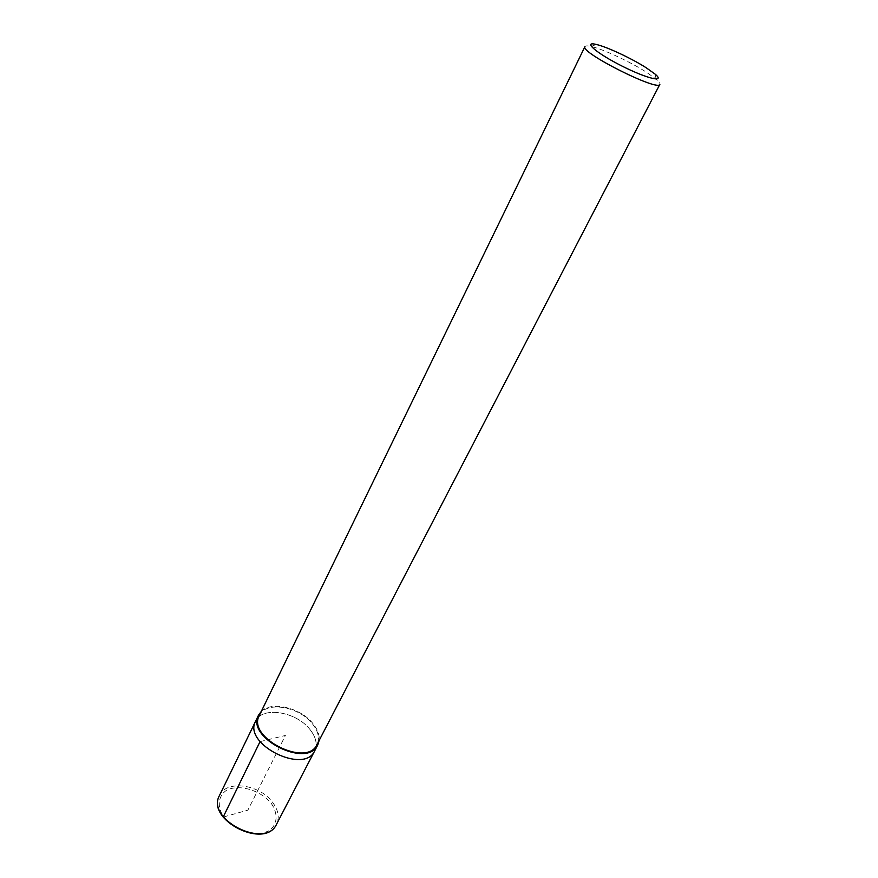 <?xml version="1.0" encoding="UTF-8"?>
<svg xmlns="http://www.w3.org/2000/svg" width="878" height="878" viewBox="0 0 878 878"><rect width="100%" height="100%" fill="white"/><g stroke="black" fill="none" stroke-linecap="round" stroke-linejoin="round"><path stroke-width="0.66" stroke-dasharray="4.39 3.29" d="M261.304 711.399C271.489 700.732 300.704 707.811 312.974 723.615C317.649 729.399 319.702 735.029 319.142 740.483M259.317 715.493C265.507 700.743 298.959 706.263 312.37 723.757C318.352 731.33 319.91 738.255 317.046 744.522M584.946 46.611C585.45 45.7 587.525 45.656 591.179 46.479C602.835 49.025 630.009 61.679 646.263 72.095L656.261 79.218C659.104 81.654 660.311 83.344 659.883 84.299M309.967 729.486C316.069 737.268 317.649 744.39 314.686 750.844C317.649 744.39 316.069 737.268 309.967 729.486C296.27 711.531 262.028 705.956 255.641 721.145C262.028 705.956 296.27 711.531 309.967 729.486M260.053 741.625L285.438 735.446L247.87 810.153L223.166 817.089M219.456 795.545C226.217 779.631 259.745 784.241 272.619 802.349C278.37 810.185 279.676 817.484 276.537 824.255M271.302 803.425C278.227 813.599 277.646 824.244 269.502 830.401C257.056 837.491 234.525 831.027 223.671 817.1C216.844 806.531 218.117 795.94 226.568 790.233C239.277 783.824 260.525 790.167 271.302 803.425M654.922 73.972L656.261 79.218M596.195 44.438L591.179 46.479"/><path stroke-width="1.32" d="M319.142 740.483L317.77 744.917C307.454 768.985 245.401 737.772 258.56 715.142L261.304 711.399M259.317 715.482L584.946 46.611C579.403 52.208 658.698 92.091 659.883 84.299L317.046 744.522C306.982 767.987 246.477 737.564 259.317 715.493M645.901 67.573L654.922 73.972C666.029 83.114 647.415 78.91 622.085 66.102C596.7 53.404 582.224 40.97 596.195 44.438C606.643 46.743 631.216 58.211 645.901 67.573M317.77 744.917L276.537 824.255C265.507 849.509 205.759 819.459 219.456 795.545L255.641 721.145C242.438 743.885 304.315 775 314.686 750.844C304.315 775 242.438 743.885 255.641 721.145L258.56 715.142M223.166 817.089L260.053 741.625M276.537 824.255C265.222 849.97 205.551 819.975 219.456 795.545"/></g></svg>
